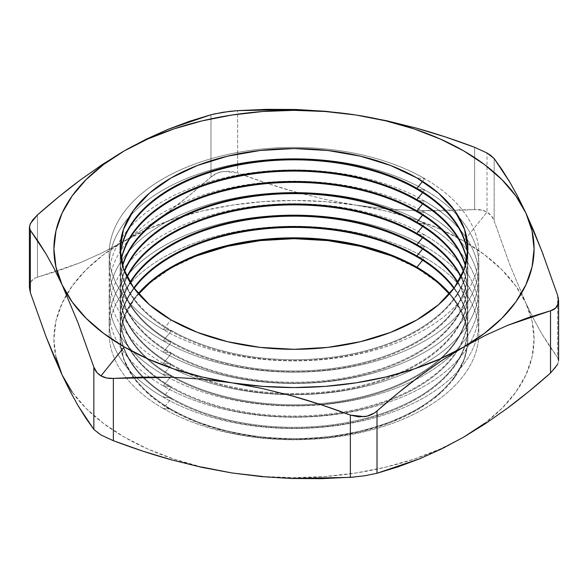 <?xml version="1.0" encoding="UTF-8"?>
<svg xmlns="http://www.w3.org/2000/svg" width="588" height="588" viewBox="0 0 588 588"><rect width="100%" height="100%" fill="white"/><g stroke="black" fill="none" stroke-linecap="round" stroke-linejoin="round"><path stroke-width="0.44" stroke-dasharray="2.94 2.21" d="M138.276 293.566A173.857 100.379 0 0 0 171.064 409.182L163.258 408.484A184.897 106.751 180 0 1 126.075 377.68A184.897 106.751 180 0 1 188.292 245.424A184.897 106.751 180 0 1 424.742 257.522L422.566 260.227L424.742 257.522A184.897 106.751 0 0 0 188.292 245.424A184.897 106.751 0 0 0 126.075 377.68A184.897 106.751 0 0 0 163.258 408.484L171.064 398.774A173.857 100.379 180 0 1 134.123 288.37A173.857 100.379 0 0 0 120.143 327.795A173.857 100.379 0 0 0 171.064 398.774L171.064 397.914L163.258 397.216A184.897 106.751 180 0 1 136.107 377.283A184.897 106.751 180 0 1 179.715 237.824A184.897 106.751 180 0 1 424.742 246.254L422.566 248.959L424.742 246.254A184.897 106.751 0 0 0 179.715 237.824A184.897 106.751 0 0 0 136.107 377.283A184.897 106.751 0 0 0 163.258 397.216L171.064 387.507A173.857 100.379 180 0 1 130.293 282.732A173.857 100.379 0 0 0 120.143 316.535A173.857 100.379 0 0 0 171.064 387.507L171.064 386.647L163.258 385.949A184.897 106.751 180 0 1 149.425 377.011A184.897 106.751 180 0 1 170.807 230.864A184.897 106.751 180 0 1 424.742 234.987L422.566 237.692L424.742 234.987A184.897 106.751 0 0 0 170.807 230.864A184.897 106.751 0 0 0 149.418 377.011A184.897 106.751 0 0 0 163.258 385.949L171.064 376.239A173.857 100.379 180 0 1 127.126 277.102A173.857 100.379 0 0 0 120.143 305.268A173.857 100.379 0 0 0 171.064 376.239L171.064 375.379L163.258 374.688A184.897 106.751 180 0 1 163.258 223.719A184.897 106.751 180 0 1 424.742 223.719L422.566 226.431L424.742 223.719A184.897 106.751 0 0 0 163.258 223.719A184.897 106.751 0 0 0 163.258 374.688L171.064 364.979A173.857 100.379 180 0 1 124.582 271.465A173.857 100.379 0 0 0 120.143 294A173.857 100.379 0 0 0 171.064 364.979L171.064 364.119L163.258 363.421A184.897 106.751 180 0 1 163.258 212.452A184.897 106.751 180 0 1 424.742 212.452L422.566 215.164L424.742 212.452A184.897 106.751 0 0 0 163.258 212.452A184.897 106.751 0 0 0 163.258 363.421L171.064 353.711A173.857 100.379 180 0 1 122.627 265.835A173.857 100.379 0 0 0 120.143 282.732A173.857 100.379 0 0 0 171.064 353.711L171.064 352.851L163.258 352.153A184.897 106.751 180 0 1 163.258 201.192A184.897 106.751 180 0 1 424.742 201.192L422.566 203.896L424.742 201.192A184.897 106.751 0 0 0 163.258 201.192A184.897 106.751 0 0 0 163.258 352.153L171.064 342.444A173.857 100.379 180 0 1 121.238 260.197A173.857 100.379 0 0 0 120.143 271.465A173.857 100.379 0 0 0 171.064 342.444L171.064 341.584L163.258 340.886A184.897 106.751 180 0 1 163.258 189.924A184.897 106.751 180 0 1 424.742 189.924L422.566 192.629L424.742 189.924A184.897 106.751 0 0 0 163.258 189.924A184.897 106.751 0 0 0 163.258 340.886L171.064 331.176A173.857 100.379 180 0 1 120.415 254.567A173.857 100.379 0 0 0 120.143 260.197A173.857 100.379 0 0 0 171.064 331.176L171.064 330.316L163.258 329.618A184.897 106.751 180 0 1 163.258 178.656A184.897 106.751 180 0 1 424.742 178.656L422.566 181.361L424.742 178.656A184.897 106.751 0 0 0 163.258 178.656A184.897 106.751 0 0 0 163.258 329.618L171.064 319.909L163.258 329.618A184.897 106.751 0 0 0 424.742 329.618A184.897 106.751 0 0 0 424.742 178.656L416.936 177.958L424.742 178.656A184.897 106.751 180 0 1 424.742 329.618A184.897 106.751 180 0 1 163.258 329.618L171.064 330.316A173.857 100.379 180 0 1 120.143 259.345A173.857 100.379 180 0 1 120.378 254.141A173.857 100.379 0 0 0 171.064 330.316L171.064 331.176A173.857 100.379 0 0 0 360.532 352.932A173.857 100.379 0 0 0 467.857 260.197A173.857 100.379 0 0 0 467.585 254.567A173.857 100.379 180 0 1 365.016 351.822A173.857 100.379 180 0 1 171.064 331.176L163.258 340.886A184.897 106.751 0 0 0 424.742 340.886A184.897 106.751 0 0 0 424.742 189.924L416.936 189.226L424.742 189.924A184.897 106.751 180 0 1 424.742 340.886A184.897 106.751 180 0 1 163.258 340.886L171.064 341.584A173.857 100.379 180 0 1 120.143 270.605A173.857 100.379 180 0 1 121.157 259.771A173.857 100.379 0 0 0 171.064 341.584L171.064 342.444A173.857 100.379 0 0 0 360.532 364.2A173.857 100.379 0 0 0 467.857 271.465A173.857 100.379 0 0 0 466.762 260.197A173.857 100.379 180 0 1 369.455 361.899A173.857 100.379 180 0 1 171.064 342.444L163.258 352.153A184.897 106.751 0 0 0 424.742 352.153A184.897 106.751 0 0 0 424.742 201.192L416.936 200.493L424.742 201.192A184.897 106.751 180 0 1 424.742 352.153A184.897 106.751 180 0 1 163.258 352.153L171.064 352.851A173.857 100.379 180 0 1 120.143 281.873A173.857 100.379 180 0 1 122.502 265.401A173.857 100.379 0 0 0 171.064 352.851L171.064 353.711A173.857 100.379 0 0 0 360.532 375.467A173.857 100.379 0 0 0 467.857 282.732A173.857 100.379 0 0 0 465.373 265.835A173.857 100.379 180 0 1 373.865 371.888A173.857 100.379 180 0 1 171.064 353.711L163.258 363.421A184.897 106.751 0 0 0 196.59 378.672A184.897 106.751 0 0 0 287.4 394.614A184.897 106.751 0 0 0 463.528 330.544A184.897 106.751 0 0 0 424.742 212.452L416.936 211.761L424.742 212.452A184.897 106.751 180 0 1 463.528 330.544A184.897 106.751 180 0 1 287.4 394.614A184.897 106.751 180 0 1 196.59 378.672A184.897 106.751 180 0 1 163.258 363.421L171.064 364.119A173.857 100.379 180 0 1 120.143 293.14A173.857 100.379 180 0 1 124.413 271.039A173.857 100.379 0 0 0 171.064 364.119L171.064 364.979A173.857 100.379 0 0 0 360.532 386.735A173.857 100.379 0 0 0 467.857 294A173.857 100.379 0 0 0 463.418 271.465A173.857 100.379 180 0 1 378.253 381.803A173.857 100.379 180 0 1 171.064 364.979L163.258 374.688A184.897 106.751 0 0 0 167.676 377.151A184.897 106.751 0 0 0 321.283 404.787A184.897 106.751 180 0 1 167.676 377.151A184.897 106.751 180 0 1 163.258 374.688L171.064 375.379A173.857 100.379 180 0 1 120.143 304.408A173.857 100.379 180 0 1 126.912 276.669A173.857 100.379 0 0 0 171.064 375.379L171.064 376.239A173.857 100.379 0 0 0 360.532 398.002A173.857 100.379 0 0 0 467.857 305.268A173.857 100.379 0 0 0 460.874 277.102A173.857 100.379 180 0 1 382.626 391.623A173.857 100.379 180 0 1 171.064 376.239L163.258 385.949A184.897 106.751 0 0 0 344.994 413.077A184.897 106.751 0 0 0 386.176 403.008A184.897 106.751 0 0 0 469.797 343.539A184.897 106.751 0 0 0 424.742 234.987L416.936 234.289L424.742 234.987A184.897 106.751 180 0 1 469.797 343.539A184.897 106.751 180 0 1 386.176 403.008A184.897 106.751 180 0 1 344.994 413.077A184.897 106.751 180 0 1 163.258 385.949L171.064 386.647A173.857 100.379 180 0 1 120.143 315.675A173.857 100.379 180 0 1 130.029 282.306A173.857 100.379 0 0 0 171.064 386.647L171.064 387.507A173.857 100.379 0 0 0 360.532 409.27A173.857 100.379 0 0 0 467.857 316.535A173.857 100.379 0 0 0 457.707 282.732A173.857 100.379 180 0 1 387 401.339A173.857 100.379 180 0 1 171.064 387.507L163.258 397.216A184.897 106.751 0 0 0 349.735 423.522A184.897 106.751 0 0 0 476.133 340.107A184.897 106.751 0 0 0 424.742 246.254L416.936 245.556L424.742 246.254A184.897 106.751 180 0 1 476.133 340.107A184.897 106.751 180 0 1 349.735 423.522A184.897 106.751 180 0 1 163.258 397.216L171.064 397.914A173.857 100.379 180 0 1 120.143 326.943A173.857 100.379 180 0 1 133.807 287.936A173.857 100.379 0 0 0 171.064 397.914L171.064 398.774A173.857 100.379 0 0 0 360.532 420.53A173.857 100.379 0 0 0 467.857 327.795A173.857 100.379 0 0 0 453.877 288.37A173.857 100.379 180 0 1 391.387 410.946A173.857 100.379 180 0 1 171.064 398.774L163.258 408.484A184.897 106.751 0 0 0 360.084 432.702A184.897 106.751 0 0 0 478.625 338.806A184.897 106.751 0 0 0 424.742 257.522L416.936 256.824L424.742 257.522A184.897 106.751 180 0 1 478.625 338.806A184.897 106.751 180 0 1 360.084 432.702A184.897 106.751 180 0 1 163.258 408.484L171.064 409.182A173.857 100.379 180 0 1 120.143 338.203A173.857 100.379 180 0 1 138.276 293.566M416.936 223.021L424.742 223.719L416.936 223.021M474.641 209.585L474.641 147.294L474.641 209.585L482.285 210.232L487.011 212.136C483.586 210.159 479.463 209.306 474.641 209.585L416.01 210.724L445.461 210.886L474.641 209.585M231.885 472.958A240.088 138.614 0 0 0 463.77 437.082A240.088 138.614 0 0 0 530.942 316.704A240.088 138.614 0 0 0 525.907 303.188L509.884 264.96L494.155 220.853L494.155 158.562L494.155 220.853C492.817 217.016 490.436 214.113 487.011 212.136L487.011 152.998L487.011 212.136L491.421 215.862L494.155 220.853L509.884 264.96L525.907 303.188A240.088 138.614 0 0 0 463.77 241.051L487.011 212.136L463.77 241.051L484.475 254.685L501.924 269.76L515.816 286.018L525.907 303.188L533.97 319.615L541.952 334.043L557.659 357.688L557.659 295.397L543.349 255.008M171.064 410.042L171.064 409.182L171.064 410.042A173.857 100.379 0 0 0 360.532 431.798A173.857 100.379 0 0 0 467.857 339.063A173.857 100.379 0 0 0 449.35 294L454.62 300.652L464.513 319.482L467.857 339.063L464.513 358.643L454.62 377.474L438.56 394.827L416.936 410.042L390.586 422.522L360.532 431.798L327.92 437.509L294 439.442L260.08 437.509L227.468 431.798L197.414 422.522L171.064 410.042A173.857 100.379 0 0 1 120.143 339.063L123.487 358.643L133.38 377.474L149.44 394.827L171.064 410.042M138.65 294A173.857 100.379 0 0 0 120.143 339.063L123.487 319.482L133.38 300.652L138.65 294M454.193 287.936A173.857 100.379 180 0 1 467.857 326.943A173.857 100.379 180 0 1 360.532 419.67A173.857 100.379 180 0 1 171.064 397.914A173.857 100.379 0 0 0 391.049 410.218A173.857 100.379 0 0 0 454.193 287.936M449.724 293.566A173.857 100.379 180 0 1 467.857 338.203A173.857 100.379 180 0 1 360.532 430.938A173.857 100.379 180 0 1 171.064 409.182A173.857 100.379 0 0 0 395.459 419.714A173.857 100.379 0 0 0 449.724 293.566M457.971 282.306A173.857 100.379 180 0 1 467.857 315.675A173.857 100.379 180 0 1 360.532 408.41A173.857 100.379 180 0 1 171.064 386.647A173.857 100.379 0 0 0 386.669 400.604A173.857 100.379 0 0 0 457.971 282.306M461.088 276.669A173.857 100.379 180 0 1 467.857 304.408A173.857 100.379 180 0 1 360.532 397.143A173.857 100.379 180 0 1 171.064 375.379A173.857 100.379 0 0 0 382.296 390.873A173.857 100.379 0 0 0 461.088 276.669M463.587 271.039A173.857 100.379 180 0 1 467.857 293.14A173.857 100.379 180 0 1 360.532 385.875A173.857 100.379 180 0 1 171.064 364.119A173.857 100.379 0 0 0 377.915 381.046A173.857 100.379 0 0 0 463.587 271.039M465.498 265.401A173.857 100.379 180 0 1 467.857 281.873A173.857 100.379 180 0 1 360.532 374.607A173.857 100.379 180 0 1 171.064 352.851A173.857 100.379 0 0 0 373.527 371.131A173.857 100.379 0 0 0 465.498 265.401M466.843 259.771A173.857 100.379 180 0 1 467.857 270.605A173.857 100.379 180 0 1 360.532 363.34A173.857 100.379 180 0 1 171.064 341.584A173.857 100.379 0 0 0 369.117 361.128A173.857 100.379 0 0 0 466.843 259.771M467.622 254.141A173.857 100.379 180 0 1 467.857 259.345A173.857 100.379 180 0 1 360.532 352.08A173.857 100.379 180 0 1 171.064 330.316A173.857 100.379 0 0 0 364.678 351.051A173.857 100.379 0 0 0 467.622 254.141M55.963 357.159L53.912 339.063L55.963 320.974L62.093 303.188L72.184 286.018L86.076 269.76L103.525 254.685L124.23 241.051L102.187 252.825L80.277 262.696L58.727 270.737L37.485 277.213L37.485 214.921L37.485 277.213L80.277 262.696L102.187 252.825L147.845 229.092L173.952 219.023L202.125 211.004L231.863 205.175L262.66 201.64L294 200.449L325.34 201.64L356.137 205.175L326.083 199.575L296.337 192.217L266.864 183.265L237.64 172.923L237.64 110.632L237.64 172.923C258.022 180.604 277.587 187.035 296.337 192.217L326.083 199.575L356.137 205.175L386.235 208.88L416.01 210.724L386.235 208.88L356.137 205.175L385.875 211.004L414.048 219.023L440.155 229.092L463.77 241.051A240.088 138.614 0 0 0 356.137 205.175A240.088 138.614 0 0 0 124.23 241.051L146.133 227.468L167.881 212.165C181.648 201.934 196.01 190.225 210.982 177.047L210.982 114.756L210.982 177.047L217.707 172.894L225.763 171.086L233.965 171.799M557.667 364.339L558.6 360.635L557.659 357.688L549.839 346.655L541.952 334.043L533.97 319.615L525.907 303.188L532.037 320.974L534.088 339.063L532.037 357.159L525.907 374.938L515.816 392.108L501.924 408.373L484.475 423.448M463.77 437.082L440.155 449.034L414.048 459.11L385.875 467.129L356.137 472.958L325.34 476.493L294 477.676L262.66 476.493M202.125 467.129L173.952 459.11L147.845 449.034L124.23 437.082L103.525 423.448L86.076 408.373L72.184 392.108M438.56 283.298L416.936 268.091L390.586 255.604M197.414 255.604L171.064 268.091L149.44 283.298M231.834 472.95A240.088 138.614 0 0 1 62.093 374.938A240.088 138.614 0 0 1 66.547 294.691A240.088 138.614 0 0 1 124.23 241.051L146.133 227.468L167.881 212.165L189.498 195.289L210.982 177.047C214.546 173.974 218.662 172.078 223.33 171.351L237.64 172.923M30.341 292.603L29.422 286.518L31.083 281.468L35.023 278.139M113.359 440.706L105.715 437.472L99.321 433.995L95.058 430.776M377.018 473.244L362.237 476.148L354.035 477.081M557.659 295.397L557.659 357.688L558.578 361.179L556.917 365.765L552.977 370.741M37.485 277.213C33.972 278.227 31.59 280.086 30.333 282.791L29.4 287.304M321.291 404.779A184.897 106.751 0 0 0 414.114 380.363A184.897 106.751 0 0 0 453.804 352.896A184.897 106.751 0 0 0 424.742 223.719A184.897 106.751 180 0 1 453.804 352.896A184.897 106.751 180 0 1 414.114 380.355A184.897 106.751 180 0 1 321.291 404.779M120.143 259.345L120.143 260.197M120.143 270.605L120.143 271.465M120.143 281.873L120.143 282.732M120.143 293.14L120.143 294M120.143 304.408L120.143 305.268M120.143 315.675L120.143 316.535M120.143 338.203L120.143 339.063M120.143 326.943L120.143 327.795M467.857 326.943L467.857 327.795M467.857 338.203L467.857 339.063M467.857 315.675L467.857 316.535M467.857 304.408L467.857 305.268M467.857 293.14L467.857 294M467.857 281.873L467.857 282.732M467.857 270.605L467.857 271.465M467.857 259.345L467.857 260.197"/><path stroke-width="0.88" d="M438.56 283.298L449.35 294A173.857 100.379 0 0 0 416.936 268.091L416.936 267.231L422.566 260.227L416.936 267.231A173.857 100.379 0 0 0 138.276 293.566A173.857 100.379 180 0 1 416.936 267.231L416.936 268.091A173.857 100.379 0 0 0 138.65 294L149.44 283.298M134.123 288.37A173.857 100.379 180 0 1 416.936 256.824A173.857 100.379 0 0 0 134.123 288.37M416.936 255.964A173.857 100.379 0 0 0 133.807 287.936A173.857 100.379 180 0 1 416.936 255.964L416.936 256.824L416.936 255.964A173.857 100.379 180 0 1 454.193 287.936A173.857 100.379 0 0 0 416.936 255.964L422.566 248.959L416.936 255.964M130.293 282.732A173.857 100.379 180 0 1 416.936 245.556A173.857 100.379 0 0 0 130.293 282.732M416.936 244.696A173.857 100.379 0 0 0 130.029 282.306A173.857 100.379 180 0 1 416.936 244.696L416.936 245.556L416.936 244.696A173.857 100.379 180 0 1 457.971 282.306A173.857 100.379 0 0 0 416.936 244.696L422.566 237.692L416.936 244.696M127.126 277.102A173.857 100.379 180 0 1 416.936 234.289A173.857 100.379 0 0 0 127.126 277.102M416.936 233.429A173.857 100.379 0 0 0 126.912 276.669A173.857 100.379 180 0 1 416.936 233.429L416.936 234.289L416.936 233.429A173.857 100.379 180 0 1 461.088 276.669A173.857 100.379 0 0 0 416.936 233.429L422.566 226.431L416.936 233.429M124.582 271.465A173.857 100.379 180 0 1 246.041 197.517A173.857 100.379 180 0 1 416.936 223.021A173.857 100.379 0 0 0 246.041 197.517A173.857 100.379 0 0 0 124.582 271.465M416.936 222.161A173.857 100.379 0 0 0 245.674 196.723A173.857 100.379 0 0 0 124.413 271.039A173.857 100.379 180 0 1 245.674 196.723A173.857 100.379 180 0 1 416.936 222.161L416.936 223.021L416.936 222.161A173.857 100.379 180 0 1 463.587 271.039A173.857 100.379 0 0 0 416.936 222.161L422.566 215.164L416.936 222.161M122.627 265.835A173.857 100.379 180 0 1 241.278 187.087A173.857 100.379 180 0 1 416.936 211.761A173.857 100.379 0 0 0 241.278 187.087A173.857 100.379 0 0 0 122.627 265.835M416.936 210.901A173.857 100.379 0 0 0 240.918 186.293A173.857 100.379 0 0 0 122.502 265.401A173.857 100.379 180 0 1 240.918 186.293A173.857 100.379 180 0 1 416.936 210.901L416.936 211.761L416.936 210.901A173.857 100.379 180 0 1 465.498 265.401A173.857 100.379 0 0 0 416.936 210.901L422.566 203.896L416.936 210.901M121.238 260.197A173.857 100.379 180 0 1 236.604 176.723A173.857 100.379 180 0 1 416.936 200.493A173.857 100.379 0 0 0 236.604 176.723A173.857 100.379 0 0 0 121.238 260.197M416.936 199.633A173.857 100.379 0 0 0 236.251 175.93A173.857 100.379 0 0 0 121.157 259.771A173.857 100.379 180 0 1 236.251 175.93A173.857 100.379 180 0 1 416.936 199.633L416.936 200.493L416.936 199.633A173.857 100.379 180 0 1 466.843 259.771A173.857 100.379 0 0 0 416.936 199.633L422.566 192.629L416.936 199.633M120.415 254.567A173.857 100.379 180 0 1 232.003 166.426A173.857 100.379 180 0 1 416.936 189.226A173.857 100.379 0 0 0 232.003 166.426A173.857 100.379 0 0 0 120.415 254.567M416.936 188.366A173.857 100.379 0 0 0 231.657 165.64A173.857 100.379 0 0 0 120.378 254.141A173.857 100.379 180 0 1 231.657 165.64A173.857 100.379 180 0 1 416.936 188.366L416.936 189.226L416.936 188.366A173.857 100.379 180 0 1 467.622 254.141A173.857 100.379 0 0 0 416.936 188.366L422.566 181.361L416.936 188.366M171.064 319.909A173.857 100.379 180 0 1 171.064 177.958A173.857 100.379 180 0 1 416.936 177.958L390.586 165.478L360.532 156.202L327.92 150.491L294 148.558L260.08 150.491L227.468 156.202L197.414 165.478L171.064 177.958L149.44 193.173L133.38 210.526L123.487 229.349L120.143 248.937L123.487 268.518L133.38 287.348L149.44 304.702L171.064 319.909L197.414 332.396L227.468 341.672L260.08 347.383L294 349.309L327.92 347.383L360.532 341.672L390.586 332.396L416.936 319.909L438.56 304.702L454.62 287.348L464.513 268.518L467.857 248.937L464.513 229.349L454.62 210.526L438.56 193.173L416.936 177.958A173.857 100.379 180 0 1 416.936 319.909A173.857 100.379 180 0 1 171.064 319.909M543.349 255.008L533.963 231.356L525.907 213.062L532.037 230.841L534.088 248.937L532.037 267.026L525.907 284.812L515.816 301.982L501.924 318.24L484.475 333.315L463.77 346.949L485.666 335.241L507.422 325.429L550.515 310.787L550.515 373.071C535.55 386.257 521.181 397.966 507.422 408.197L485.666 423.5L463.77 437.082L441.72 448.857L419.81 458.721L377.018 473.244L377.018 410.953C391.88 397.863 406.146 386.235 419.81 376.063L441.72 360.628L463.77 346.949L440.155 358.901L414.048 368.977L385.875 376.996L356.137 382.825L325.34 386.36L294 387.551L262.66 386.36L231.863 382.825L261.954 388.433L291.729 395.798C310.457 400.979 330 407.403 350.36 415.077L350.36 477.368L291.663 478.507L261.917 476.655L231.863 472.958L201.765 467.35L171.99 459.985C153.262 454.803 133.719 448.372 113.359 440.706L113.359 378.415L172.056 377.275L201.802 379.12L231.863 382.825L202.125 376.996L173.952 368.977L147.845 358.901L124.23 346.949L100.989 375.864L106.744 378.01L113.359 378.415L142.583 377.114L172.056 377.275L201.802 379.12L231.863 382.825A240.088 138.614 180 0 1 124.23 346.949L103.525 333.315L86.076 318.24L72.184 301.982L62.093 284.812L78.138 323.084L93.845 367.147L93.845 429.438L78.116 405.764L70.148 391.343L62.093 374.938L46.048 336.667L30.341 292.603L30.341 230.312L46.07 253.987L54.037 268.407L62.093 284.812L55.963 267.026L53.912 248.937L55.963 230.841L62.093 213.062L72.184 195.892L86.076 179.627L103.525 164.552L124.23 150.918L146.133 139.216L167.881 129.397L189.498 121.312L210.982 114.756L167.881 129.397L146.133 139.216L124.23 150.918L147.845 138.966L173.952 128.89L202.125 120.871L231.863 115.042L262.66 111.507L294 110.323L325.34 111.507L356.137 115.042L386.198 120.643L415.944 128L445.417 136.953L474.641 147.294L487.011 152.998L474.641 147.294C454.259 139.613 434.694 133.182 415.944 128L386.198 120.643L356.137 115.042L326.046 111.338L296.271 109.493L237.64 110.632L229.342 111.397L213.804 114.043M453.877 288.37A173.857 100.379 0 0 0 416.936 256.824A173.857 100.379 180 0 1 453.877 288.37M416.936 267.231A173.857 100.379 180 0 1 449.724 293.566A173.857 100.379 0 0 0 416.936 267.231M457.707 282.732A173.857 100.379 0 0 0 416.936 245.556A173.857 100.379 180 0 1 457.707 282.732M460.874 277.102A173.857 100.379 0 0 0 416.936 234.289A173.857 100.379 180 0 1 460.874 277.102M463.418 271.465A173.857 100.379 0 0 0 416.936 223.021A173.857 100.379 180 0 1 463.418 271.465M465.373 265.835A173.857 100.379 0 0 0 416.936 211.761A173.857 100.379 180 0 1 465.373 265.835M466.762 260.197A173.857 100.379 0 0 0 416.936 200.493A173.857 100.379 180 0 1 466.762 260.197M467.585 254.567A173.857 100.379 0 0 0 416.936 189.226A173.857 100.379 180 0 1 467.585 254.567M72.184 392.108L62.093 374.938L54.03 356.615L46.048 336.667L30.341 292.603L30.341 230.312L38.169 241.367L46.07 253.987L54.037 268.407L62.093 284.812L78.138 323.084L93.845 367.147L97.204 372.858L100.989 375.864L124.23 346.949A240.088 138.614 180 0 1 62.093 284.812A240.088 138.614 180 0 1 124.23 150.918A240.088 138.614 180 0 1 356.137 115.042L385.875 120.871L414.048 128.89L440.155 138.966L463.77 150.918L484.475 164.552L501.924 179.627L515.816 195.892L525.907 213.062L517.844 196.635L509.862 182.207L494.155 158.562L490.796 155.445L487.011 152.998L494.155 158.562L501.976 169.594L509.862 182.207L517.844 196.635L525.907 213.062A240.088 138.614 180 0 1 463.77 346.949L485.666 335.241L507.422 325.429L529.038 317.344L550.515 310.787L555.462 308.193L558.188 303.776L558.38 298.226M30.341 230.312L29.4 227.365L30.348 223.631L37.485 214.921L58.727 196.87L80.277 180.031L102.187 164.603L124.23 150.918L102.187 164.603L80.277 180.031C66.606 190.203 52.339 201.838 37.485 214.921L32.538 220.103L29.812 224.991L29.62 228.894M484.475 423.448L463.726 437.105M262.66 476.493L231.863 472.958L202.125 467.129M231.834 472.95A240.088 138.614 0 0 0 231.863 472.958L201.765 467.35L171.99 459.985L142.539 451.033L113.359 440.706L113.359 378.415C108.537 378.694 104.414 377.841 100.989 375.864C97.564 373.887 95.183 370.984 93.845 367.147L93.845 429.438L86.017 418.384L78.116 405.764L70.148 391.343L62.093 374.938L55.963 357.159M390.586 255.604L360.532 246.328L327.92 240.617L294 238.691L260.08 240.617L227.468 246.328L197.414 255.604M558.6 360.635L558.6 300.696L557.659 295.397L541.93 251.289L525.907 213.062A240.088 138.614 180 0 0 356.137 115.042L326.046 111.338L296.271 109.493L266.812 109.331L237.64 110.632L223.374 112.205L210.982 114.756M463.77 346.949A240.088 138.614 180 0 1 231.863 382.825L261.954 388.433L291.729 395.798L321.188 404.75L350.36 415.077L358.658 416.899L367 416.179L374.196 413.077L377.018 410.953L398.26 392.902L419.81 376.063L441.72 360.628L463.77 346.949M354.035 477.081L321.136 478.669L291.663 478.507L261.917 476.655L231.863 472.958A240.088 138.614 0 0 0 231.885 472.958M558.6 300.696L557.652 305.231C556.395 307.928 554.021 309.78 550.515 310.787L550.515 373.071L529.038 391.321L507.422 408.197L485.666 423.5L463.77 437.082L441.72 448.857L419.81 458.721L398.26 466.762L377.018 473.244L377.018 410.953C373.446 414.033 369.315 415.936 364.626 416.657L350.36 415.077L350.36 477.368L364.67 475.788L377.018 473.244M93.845 429.438L101.004 435.01L113.359 440.706M29.4 227.365L29.4 287.304L30.341 292.603M550.515 373.071L557.667 364.339"/></g></svg>
